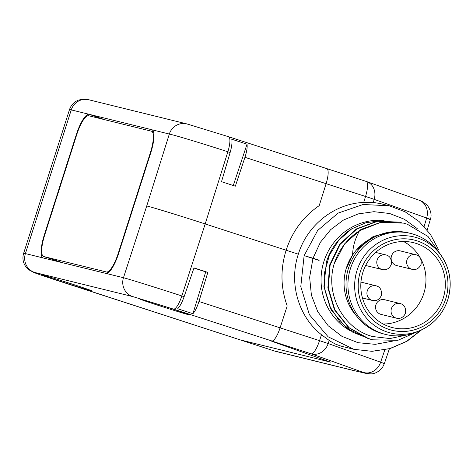 <?xml version="1.0" encoding="UTF-8"?>
<svg xmlns="http://www.w3.org/2000/svg" width="473" height="473" viewBox="0 0 473 473"><rect width="100%" height="100%" fill="white"/><g stroke="black" fill="none" stroke-linecap="round" stroke-linejoin="round"><path stroke-width="0.71" d="M330.426 362.099L240.237 339.898L330.426 362.099L274.027 342.062A22.627 0.42 17.7 0 1 271.26 340.956A22.627 0.42 -162.3 0 0 274.027 342.062L330.426 362.099M383.426 363.518C385.217 363.968 384.289 363.524 380.641 362.194L328.179 343.552A15.083 13.102 109.6 0 1 311.151 353.816L271.75 341.027A22.627 0.42 -162.3 0 0 271.26 340.956A22.627 0.42 17.7 0 1 271.75 341.027L272.07 341.039A15.083 3.979 108 0 0 280.093 327.848L287.2 305.948C280.619 287.631 280.264 269.06 286.141 250.229L298.321 254.184C288.672 282.955 298.357 316.608 321.492 334.736L330.036 341.063L335.31 344.042L340.932 346.106L353.975 349.328L328.138 336.806L309.389 314.693L300.781 286.579L304.133 255.615L317.655 230.469L338.089 213.104L363.104 204.496L389.309 205.79L379.89 203.473L373.238 202.474L363.713 202.444C334.441 203.538 307.119 225.16 298.321 254.184M364.961 373.108L354.472 370.714L366.185 373.445L311.151 353.816A15.083 3.979 -72 0 0 319.529 340.655L280.093 327.848A15.083 3.979 108 0 1 272.07 341.039L173.467 309.111L132.73 296.577L34.659 272.442A34.695 0.644 -162.3 0 0 57.576 280.584L273.997 350.86A15.083 3.979 108 0 1 273.926 350.842L240.16 339.874A15.083 3.979 -72 0 0 240.237 339.898A15.083 3.979 108 0 1 240.16 339.874A15.083 3.979 108 0 1 240.089 339.851M173.467 309.111A15.083 3.979 -72 0 0 181.845 295.944L205.193 223.942L286.141 250.229C292.255 231.486 303.282 216.622 319.21 205.631L326.11 183.678A15.083 3.979 108 0 0 327.062 168.743L326.772 168.619L327.062 168.743A15.083 3.979 108 0 1 326.11 183.678L365.54 196.478A15.083 3.979 -72 0 0 366.244 181.431L366.244 181.431A15.083 3.979 -72 0 0 366.173 181.407L326.896 168.654M366.297 181.449A15.083 13.102 109.6 0 1 366.634 181.561A15.083 13.102 109.6 0 1 374.19 199.375A15.083 0.503 -163 0 0 365.54 196.478L363.713 202.444M424.127 226.466L426.652 218.018C430.424 219.33 431.299 219.762 429.277 219.301M421.183 330.03L406.603 341.346L389.817 348.595L371.896 351.309L353.975 349.328L372.085 351.327L390.178 348.56L407.076 341.216L421.697 329.787M319.169 260.209L313.025 258.211A7.544 1.993 108 0 1 312.949 258.465L304.133 255.615L313.025 258.211L320.375 242.306L330.674 229.642L343.564 219.998L358.292 213.891L373.96 211.685L389.628 213.5L404.338 219.241L417.204 228.548M90.84 290.682A26.547 0.491 17.7 0 1 62.968 282.162A26.547 0.491 17.7 0 1 41.198 274.707A26.547 0.491 17.7 0 1 42.132 274.866A26.547 0.491 17.7 0 1 69.998 283.386A26.547 0.491 17.7 0 1 91.774 290.848A26.547 0.491 17.7 0 1 90.84 290.682M189.247 314.906A26.547 0.491 17.7 0 1 161.376 306.386A26.547 0.491 17.7 0 1 139.606 298.93A26.547 0.491 17.7 0 1 140.54 299.09A26.547 0.491 17.7 0 1 168.406 307.61A26.547 0.491 17.7 0 1 190.181 315.071A26.547 0.491 17.7 0 1 189.247 314.906M177.688 308.751C179.965 306.392 182.111 302.371 184.127 296.683L194.001 267.889L207.836 272.383L198.938 301.496C197.117 307.243 195.113 311.311 192.925 313.7L177.688 308.751M198.938 301.496L280.093 327.848L287.2 305.948C280.619 287.631 280.264 269.06 286.141 250.229C292.255 231.486 303.282 216.622 319.21 205.631L326.11 183.678L244.949 157.32L235.347 186.179L221.512 181.685L230.138 152.513C231.782 146.725 232.332 142.296 231.788 139.233L247.024 144.182L233.278 185.511M192.925 313.7L205.714 271.863L193.948 268.043M205.714 271.863L207.836 272.383M184.127 296.683L181.845 295.944C157.598 288.063 129.643 279.33 123.477 277.716L146.736 205.962L169.328 134.042C175.584 135.39 203.615 143.881 227.862 151.768L230.138 152.513M187.751 124.168L228.489 136.697A15.083 3.979 108 0 1 228.565 136.721A15.083 3.979 108 0 1 227.856 151.768L205.193 223.942C180.952 216.055 152.921 207.434 146.736 205.962M152.117 129.833L169.328 134.042A15.083 14.545 103.8 0 1 186.77 123.891L88.699 99.75A15.083 14.545 103.8 0 0 71.257 109.907L89.078 114.295A22.627 5.972 108 0 0 76.389 134.415L44.296 234.986A22.627 5.972 108 0 0 43.144 257.945A22.627 5.972 108 0 0 43.226 257.968L105.993 273.418A22.627 5.972 108 0 0 118.682 253.297L150.781 152.726A22.627 5.972 108 0 0 151.981 129.779A22.627 5.972 108 0 0 151.845 129.744L89.078 114.295L104.781 119.704M384.023 220.489A58.829 56.73 103.8 0 0 323.922 261.433A58.829 56.73 103.8 0 0 349.795 330.479M247.024 144.182C247.48 147.215 246.788 151.596 244.949 157.32M44.681 235.081A21.119 5.57 -72 0 0 43.581 256.502A21.119 5.57 -72 0 0 43.687 256.532L106.449 271.981A21.119 5.57 -72 0 0 118.291 253.197L150.39 152.625A21.119 5.57 -72 0 0 151.49 131.21A21.119 5.57 -72 0 0 151.384 131.181L88.622 115.731A21.119 5.57 -72 0 0 76.78 134.509L44.681 235.081M376.065 236.293A49.021 47.276 103.8 0 0 356.488 249.886C352.036 255.136 348.784 261.09 346.733 267.753L352.622 254.935C352.763 246.764 355.075 238.682 359.551 230.688L380.848 222.328L403.445 223.108L407.324 224.22L428.024 236.465L441.906 256.549M421.088 330.071L397.834 340.329L372.665 339.809L368.704 338.68L349.068 327.706L334.925 309.951L328.309 287.992L330.136 265.028L340.117 244.381L356.754 229.05L377.596 221.269L399.573 222.156L401.281 222.606M380.866 220.69L365.901 222.73L351.8 228.778L338.769 240.237L329.445 255.101L324.644 272.099L324.785 289.783L329.882 306.634L339.508 321.208L352.858 332.265L370.519 339.247M368.792 338.851L346.762 328.274L331.106 309.815L323.94 286.407L326.411 261.936A60.337 58.185 103.8 0 1 351.8 228.778M399.573 222.156L377.158 221.163L356.317 228.944L339.673 244.269L329.699 264.921L327.872 287.886L334.488 309.845L348.631 327.594L368.266 338.573L372.227 339.697M403.445 223.108L381.534 222.038L361.07 229.364L344.498 243.979L334.157 263.845C324.797 294.525 343.64 329.107 372.612 336.528L389.9 338.55L406.892 334.961M356.488 249.886L373.345 236.37L394.328 231.634M334.157 263.845A60.337 58.185 -76.2 0 1 359.551 230.688M356.471 315.899A49.021 47.276 -76.2 0 1 352.622 254.935M410.665 233.431L408.731 232.953A52.042 50.185 -76.2 0 0 348.548 267.984A52.042 50.185 103.8 0 0 383.851 334.015L385.791 334.494A52.042 50.185 103.8 0 0 416.553 332.005L419.823 330.627A49.428 47.667 103.8 0 0 447.765 299.722A49.428 47.667 103.8 0 0 439.015 252.653A49.428 47.667 103.8 0 0 393.441 236.707A49.428 47.667 103.8 0 0 357.074 270.266A49.428 47.667 103.8 0 0 369.543 321.356A49.428 47.667 103.8 0 0 419.823 330.627C433.522 324.525 442.84 314.226 447.783 299.716C452.767 282.334 449.847 266.648 439.015 252.653L436.756 249.915A52.042 50.185 -76.2 0 0 410.665 233.431A52.042 50.185 -76.2 0 0 350.487 268.457A52.042 50.185 103.8 0 0 385.791 334.494M389.776 326.819A43.741 42.186 103.8 0 0 392.614 327.629A43.741 42.186 103.8 0 0 443.644 296.719A43.741 42.186 103.8 0 0 416.37 243.489A43.741 42.186 103.8 0 0 413.526 242.679A43.741 42.186 103.8 0 0 362.501 273.589A43.741 42.186 103.8 0 0 389.776 326.819M383.225 324.04A43.741 42.186 103.8 0 0 424.659 290.469A43.741 42.186 103.8 0 0 403.546 241.502M396.516 318.193L381.019 314.379A7.544 7.272 -76.2 0 1 375.905 304.813A7.544 7.272 -76.2 0 1 384.626 299.734L400.123 303.548A7.544 7.272 103.8 0 0 391.402 308.627A7.544 7.272 103.8 0 0 396.516 318.193C400.554 319.015 403.552 317.336 405.509 313.167C406.047 307.722 404.249 304.517 400.123 303.548M412.107 269.344L396.611 265.53A7.544 7.272 -76.2 0 1 391.496 255.964A7.544 7.272 -76.2 0 1 400.217 250.885L415.714 254.699A7.544 7.272 103.8 0 0 406.993 259.778A7.544 7.272 103.8 0 0 412.107 269.344C416.145 270.166 419.143 268.487 421.094 264.318C421.632 258.873 419.841 255.668 415.714 254.699M375.657 252.405L385.862 254.917A7.544 7.272 103.8 0 0 377.141 259.996A7.544 7.272 103.8 0 0 382.261 269.563L366.758 265.749A7.544 7.272 -76.2 0 1 365.7 265.394M273.997 350.86L354.472 370.714M274.748 351.09A15.083 14.545 103.8 0 0 275.729 351.374L273.926 350.842A15.083 3.979 108 0 1 273.855 350.812M275.729 351.374L355.46 370.998M363.613 372.458A15.083 13.102 -70.4 0 0 380.641 362.194L384.821 349.884M321.492 334.736L319.529 340.655L328.179 343.552L329.196 340.477M373.238 202.474L374.19 199.375L426.652 218.018A15.083 13.102 109.6 0 0 419.096 200.203L366.244 181.431L228.565 136.721L186.77 123.891M392.424 341.157L375.284 344.338L358.031 342.694L341.932 336.338L328.167 325.737L317.738 311.672L311.4 295.146L309.638 277.332L312.949 258.465L319.092 260.457M132.73 296.577A15.083 14.545 -76.2 0 1 123.477 277.716L105.993 273.418M43.226 257.968L25.406 253.581A49.777 0.922 -162.3 0 0 23.65 253.274L69.501 109.6A49.777 0.922 17.7 0 1 71.257 109.907L25.406 253.581A15.083 14.545 -76.2 0 0 34.659 272.442M228.636 136.744L326.772 168.619M44.296 234.986L44.675 235.105M76.389 134.415L76.768 134.533M43.687 256.532L63.406 262.935M150.39 152.625L150.769 152.749M118.676 253.321L118.291 253.197M108.388 272.608L106.449 271.981M360.456 271.319A46.449 44.793 103.8 0 0 388.954 329.397A46.449 44.793 103.8 0 0 445.684 298.995A46.449 44.793 103.8 0 0 417.192 240.911A46.449 44.793 103.8 0 0 360.456 271.319M376.005 285.804A7.544 7.272 103.8 0 0 367.285 290.883A7.544 7.272 103.8 0 0 372.399 300.456C376.437 301.271 379.435 299.592 381.386 295.424C381.924 289.979 380.132 286.774 376.005 285.804L360.509 281.991M365.99 373.398L370.879 373.889C373.091 373.924 378.637 372.836 382.763 366.924L384.324 363.678L389.385 348.784M427.196 230.026L430.347 219.466C431.92 215.215 430.921 210.509 427.356 205.341L422.649 201.646L419.096 200.203M438.501 249.655L430.454 234.395L419.125 221.541L405.148 211.827L389.309 205.79M88.699 99.75L83.065 99.111L78.193 100.205C73.912 102.05 71.009 105.183 69.501 109.6M240.16 339.874L41.086 275.109L34.18 272.649L28.628 269.681L25.294 265.968C22.87 261.983 22.32 257.75 23.65 253.274M63.583 262.994L43.581 256.502M153.53 131.866L151.49 131.21M382.261 269.563C386.293 270.379 389.291 268.705 391.248 264.531C391.786 259.092 389.989 255.881 385.862 254.917M362.466 298.008L372.399 300.456"/></g></svg>
